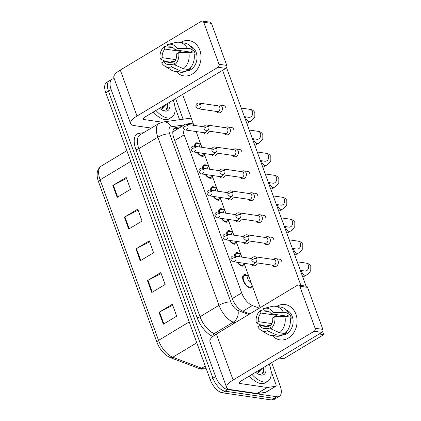 <?xml version="1.0" encoding="UTF-8"?>
<svg xmlns="http://www.w3.org/2000/svg" width="421" height="421" viewBox="0 0 421 421"><rect width="100%" height="100%" fill="white"/><g stroke="black" fill="none" stroke-linecap="round" stroke-linejoin="round"><path stroke-width="0.63" d="M244.517 264.52A7.578 3.7 -121 0 1 243.559 265.877A7.578 3.7 -121 0 1 242.101 266.119A7.578 3.7 -121 0 1 237.139 262.288M234.639 256.063A7.578 3.7 -121 0 1 235.744 252.889A7.578 3.7 -121 0 1 237.197 252.642A7.578 3.7 -121 0 1 239.817 253.942M236.523 242.559A7.578 3.7 -121 0 1 235.565 243.917A7.578 3.7 -121 0 1 234.113 244.159A7.578 3.7 -121 0 1 229.145 240.328M226.651 234.108A7.578 3.7 -121 0 1 227.75 230.929A7.578 3.7 -121 0 1 229.208 230.687A7.578 3.7 -121 0 1 231.824 231.982M228.535 220.599A7.578 3.7 -121 0 1 227.577 221.956A7.578 3.7 -121 0 1 226.119 222.204A7.578 3.7 -121 0 1 221.151 218.367M218.657 212.147A7.578 3.7 -121 0 1 219.757 208.969A7.578 3.7 -121 0 1 221.214 208.727A7.578 3.7 -121 0 1 223.83 210.021M220.541 198.638A7.578 3.7 -121 0 1 219.583 200.001A7.578 3.7 -121 0 1 218.125 200.243A7.578 3.7 -121 0 1 213.158 196.407M210.663 190.187A7.578 3.7 -121 0 1 211.763 187.008A7.578 3.7 -121 0 1 213.221 186.766A7.578 3.7 -121 0 1 215.841 188.061M212.547 176.683A7.578 3.7 -121 0 1 211.589 178.041A7.578 3.7 -121 0 1 210.132 178.283A7.578 3.7 -121 0 1 205.169 174.452M202.669 168.226A7.578 3.7 -121 0 1 203.775 165.053A7.578 3.7 -121 0 1 205.227 164.806A7.578 3.7 -121 0 1 207.848 166.106M204.553 154.723A7.578 3.7 -121 0 1 203.596 156.08A7.578 3.7 -121 0 1 202.143 156.323A7.578 3.7 -121 0 1 197.175 152.491M194.676 146.266A7.578 3.7 -121 0 1 195.781 143.093A7.578 3.7 -121 0 1 197.239 142.845A7.578 3.7 -121 0 1 199.854 144.145M252.511 286.475A7.578 3.7 -121 0 1 251.553 287.838A7.578 3.7 -121 0 1 250.095 288.08A7.578 3.7 -121 0 1 243.791 281.986A7.578 3.7 -121 0 1 243.733 274.845A7.578 3.7 -121 0 1 245.19 274.603A7.578 3.7 -121 0 1 247.811 275.902M183.203 125.59L173.599 131.373L172.789 132.252M183.072 128.342A13.377 6.526 59 0 0 184.161 134.831L241.691 292.89A13.377 6.526 59 0 0 252.358 305.535L259.336 308.177M193.055 123.121L186.308 124.053A13.377 6.526 59 0 0 185.698 124.195M271.687 362.597L280.197 385.978A13.377 6.526 -121 0 1 279.344 396.308A13.377 6.526 -121 0 1 276.771 396.74L227.666 389.572A13.377 6.526 -121 0 1 215.589 376.548L111.139 89.568L108.471 91.178A13.377 6.526 -121 0 1 109.323 80.848A13.377 6.526 -121 0 0 108.471 91.178L212.921 378.153L108.471 91.178L105.803 92.783A13.377 6.526 -121 0 1 106.655 82.453L111.991 79.243A13.377 6.526 -121 0 1 114.275 78.774M227.666 389.572L224.998 391.177A13.377 6.526 -121 0 1 212.921 378.153A13.377 6.526 -121 0 0 224.998 391.177L274.103 398.345L224.998 391.177L222.335 392.782A13.377 6.526 -121 0 1 210.253 379.758L105.803 92.783M279.344 396.308L276.676 397.913A13.377 6.526 -121 0 1 274.103 398.345A13.377 6.526 -121 0 0 276.676 397.913L274.008 399.518A13.377 6.526 -121 0 1 271.434 399.95L222.335 392.782M112.854 185.466L126.195 177.441L130.521 189.329L117.18 197.36L112.854 185.466A3.568 1.158 160 0 1 113.349 185.193L117.669 197.065M147.476 280.597L160.817 272.571L165.143 284.459L151.807 292.49L147.476 280.597A3.568 1.158 160 0 1 147.971 280.323L152.291 292.195M159.017 312.308L172.357 304.278L176.688 316.171L163.348 324.202L159.017 312.308A3.568 1.158 160 0 1 159.512 312.035L163.832 323.907M124.395 217.178L137.735 209.148L142.061 221.041L128.721 229.071L124.395 217.178A3.568 1.158 160 0 1 124.89 216.904L129.21 228.777M135.936 248.89L149.276 240.859L153.602 252.753L140.261 260.778L135.936 248.89A3.568 1.158 160 0 1 136.43 248.616L140.751 260.488M149.639 241.854L136.43 248.616M138.093 210.142L124.89 216.904M172.721 305.272L159.512 312.035M161.18 273.566L147.971 280.323M126.553 178.43L113.349 185.193M175.599 98.609A13.377 6.526 -121 0 1 175.746 99.003L183.103 119.211M111.139 89.568A13.377 6.526 -121 0 1 111.991 79.243M181.43 126.658L176.057 127.4A13.377 6.526 59 0 0 174.768 127.847A13.377 6.526 59 0 0 173.91 138.177L232.318 298.647A13.377 6.526 59 0 0 242.985 311.293L249.842 313.892M173.636 128.973L178.762 128.263M272.392 265.162L272.766 265.598A4.015 3.252 -81.7 0 0 274.518 266.598A4.015 3.252 -81.7 0 0 276.397 266.193A4.015 3.252 -81.7 0 0 278.097 260.82A4.015 3.252 -81.7 0 0 275.676 258.657A4.015 3.252 -81.7 0 0 273.797 259.057A4.015 3.252 -81.7 0 0 273.713 259.11A4.015 3.252 -81.7 0 0 273.634 259.162M256.747 258.326A2.9 2.347 -81.7 0 1 256.426 261.283A2.9 2.347 -81.7 0 1 254.158 262.499L273.129 265.267A2.9 2.347 -81.7 0 0 274.487 264.977A2.9 2.347 -81.7 0 0 275.713 261.094A2.9 2.347 -81.7 0 0 273.966 259.531L254.994 256.763C253.668 256.584 252.632 257.178 251.89 258.547L251.853 260.62A2.9 0.942 160 0 1 252.895 259.383A2.9 0.942 -20 0 1 256.747 258.326A2.9 2.347 -81.7 0 0 254.994 256.763M251.453 264.377L251.832 264.814A4.015 3.252 -81.7 0 0 253.579 265.814A4.015 3.252 -81.7 0 0 255.458 265.409A4.015 3.252 -81.7 0 0 257.242 262.951M252.09 285.322L251.947 285.838A6.689 3.263 -121 0 1 251.095 287.075A6.689 3.263 -121 0 1 249.806 287.285A6.689 3.263 -121 0 1 244.248 281.912A6.689 3.263 -121 0 1 244.196 275.613A6.689 3.263 -121 0 1 245.48 275.397A6.689 3.263 -121 0 1 245.685 275.434L248.611 276.076M233.218 261.715L230.913 259.836A2.9 0.942 160 0 1 231.96 258.605A2.9 0.942 -20 0 1 235.807 257.541A2.9 2.347 -81.7 0 1 235.492 260.499A2.9 2.347 -81.7 0 1 233.218 261.715L252.19 264.483A2.9 2.347 -81.7 0 0 253.547 264.193A2.9 2.347 -81.7 0 0 254.779 262.588M251.332 283.238A4.015 1.958 -121 0 1 248.18 279.87A4.015 1.958 -121 0 1 248.243 276.297L248.706 276.018M264.399 243.201L264.777 243.643A4.015 3.252 -81.7 0 0 266.525 244.638A4.015 3.252 -81.7 0 0 268.403 244.233A4.015 3.252 -81.7 0 0 270.108 238.86A4.015 3.252 -81.7 0 0 267.682 236.697A4.015 3.252 -81.7 0 0 265.809 237.102A4.015 3.252 -81.7 0 0 265.725 237.149A4.015 3.252 -81.7 0 0 265.64 237.207M248.753 236.365A2.9 2.347 -81.7 0 1 248.437 239.328A2.9 2.347 -81.7 0 1 246.164 240.538L265.135 243.306A2.9 2.347 -81.7 0 0 266.493 243.017A2.9 2.347 -81.7 0 0 267.724 239.139A2.9 2.347 -81.7 0 0 265.972 237.57L247.001 234.802C245.675 234.623 244.638 235.218 243.896 236.586L243.859 238.665A2.9 0.942 160 0 1 244.906 237.428A2.9 0.942 -20 0 1 248.753 236.365A2.9 2.347 -81.7 0 0 247.001 234.802M256.405 221.241L256.784 221.683A4.015 3.252 -81.7 0 0 258.531 222.677A4.015 3.252 -81.7 0 0 260.41 222.277A4.015 3.252 -81.7 0 0 262.115 216.899A4.015 3.252 -81.7 0 0 259.694 214.736A4.015 3.252 -81.7 0 0 257.815 215.142A4.015 3.252 -81.7 0 0 257.731 215.194A4.015 3.252 -81.7 0 0 257.652 215.247M240.759 214.41A2.9 2.347 -81.7 0 1 240.444 217.368A2.9 2.347 -81.7 0 1 238.175 218.578L257.142 221.351A2.9 2.347 -81.7 0 0 258.499 221.057A2.9 2.347 -81.7 0 0 259.731 217.178A2.9 2.347 -81.7 0 0 257.978 215.615L239.012 212.842C237.681 212.663 236.644 213.258 235.902 214.626L235.871 216.704A2.9 0.942 160 0 1 236.912 215.468A2.9 0.942 -20 0 1 240.759 214.41A2.9 2.347 -81.7 0 0 239.012 212.842M248.411 199.28L248.79 199.722A4.015 3.252 -81.7 0 0 250.542 200.717A4.015 3.252 -81.7 0 0 252.416 200.317A4.015 3.252 -81.7 0 0 254.121 194.944A4.015 3.252 -81.7 0 0 251.7 192.776A4.015 3.252 -81.7 0 0 249.821 193.181A4.015 3.252 -81.7 0 0 249.737 193.234A4.015 3.252 -81.7 0 0 249.658 193.286M232.766 192.45A2.9 2.347 -81.7 0 1 232.45 195.407A2.9 2.347 -81.7 0 1 230.182 196.623L249.148 199.391A2.9 2.347 -81.7 0 0 250.506 199.096A2.9 2.347 -81.7 0 0 251.737 195.218A2.9 2.347 -81.7 0 0 249.99 193.655L231.018 190.887C229.687 190.702 228.65 191.297 227.914 192.671L227.877 194.744A2.9 0.942 160 0 1 228.919 193.507A2.9 0.942 -20 0 1 232.766 192.45A2.9 2.347 -81.7 0 0 231.018 190.887M240.423 177.325L240.796 177.762A4.015 3.252 -81.7 0 0 242.549 178.762A4.015 3.252 -81.7 0 0 244.427 178.357A4.015 3.252 -81.7 0 0 246.127 172.984A4.015 3.252 -81.7 0 0 243.706 170.815A4.015 3.252 -81.7 0 0 241.828 171.221A4.015 3.252 -81.7 0 0 241.743 171.273A4.015 3.252 -81.7 0 0 241.665 171.326M224.777 170.489A2.9 2.347 -81.7 0 1 224.456 173.447A2.9 2.347 -81.7 0 1 222.188 174.662L241.159 177.43A2.9 2.347 -81.7 0 0 242.512 177.141A2.9 2.347 -81.7 0 0 243.743 173.257A2.9 2.347 -81.7 0 0 241.996 171.694L223.025 168.926C221.693 168.747 220.662 169.342 219.92 170.71L219.883 172.784A2.9 0.942 160 0 1 220.925 171.547A2.9 0.942 -20 0 1 224.777 170.489A2.9 2.347 -81.7 0 0 223.025 168.926M243.459 242.417L243.838 242.859A4.015 3.252 -81.7 0 0 245.585 243.854A4.015 3.252 -81.7 0 0 247.464 243.449A4.015 3.252 -81.7 0 0 249.248 240.991M235.213 256.147A6.689 3.263 -121 0 1 236.202 253.653A6.689 3.263 -121 0 1 237.486 253.437A6.689 3.263 -121 0 1 237.691 253.474L240.617 254.116M244.096 263.367L243.954 263.878A6.689 3.263 -121 0 1 243.101 265.114A6.689 3.263 -121 0 1 241.817 265.33A6.689 3.263 -121 0 1 237.754 262.378M225.23 239.754L222.925 237.881A2.9 0.942 160 0 1 223.967 236.644A2.9 0.942 -20 0 1 227.814 235.581A2.9 2.347 -81.7 0 1 227.498 238.544A2.9 2.347 -81.7 0 1 225.23 239.754L244.196 242.528A2.9 2.347 -81.7 0 0 245.554 242.233A2.9 2.347 -81.7 0 0 246.79 240.628M239.802 256.815A4.015 1.958 -121 0 1 240.249 254.337L240.712 254.063M235.465 220.457L235.844 220.899A4.015 3.252 -81.7 0 0 237.597 221.893A4.015 3.252 -81.7 0 0 239.475 221.493A4.015 3.252 -81.7 0 0 241.259 219.031M227.219 234.187A6.689 3.263 -121 0 1 228.208 231.692A6.689 3.263 -121 0 1 229.492 231.476A6.689 3.263 -121 0 1 229.698 231.513L232.624 232.155M236.107 241.407L235.96 241.922A6.689 3.263 -121 0 1 235.107 243.154A6.689 3.263 -121 0 1 233.823 243.37A6.689 3.263 -121 0 1 229.761 240.417M217.236 217.799L214.931 215.92A2.9 0.942 160 0 1 215.973 214.684A2.9 0.942 -20 0 1 219.82 213.626A2.9 2.347 -81.7 0 1 219.504 216.583A2.9 2.347 -81.7 0 1 217.236 217.799L236.207 220.567A2.9 2.347 -81.7 0 0 237.56 220.272A2.9 2.347 -81.7 0 0 238.796 218.673M231.808 234.86A4.015 1.958 -121 0 1 232.255 232.381L232.718 232.103M227.477 198.496L227.85 198.938A4.015 3.252 -81.7 0 0 229.603 199.938A4.015 3.252 -81.7 0 0 231.482 199.533A4.015 3.252 -81.7 0 0 233.266 197.07M219.23 212.231A6.689 3.263 -121 0 1 220.215 209.732A6.689 3.263 -121 0 1 221.504 209.516A6.689 3.263 -121 0 1 221.709 209.558L224.635 210.2M228.114 219.446L227.971 219.962A6.689 3.263 -121 0 1 227.114 221.193A6.689 3.263 -121 0 1 225.83 221.409A6.689 3.263 -121 0 1 221.767 218.457M209.242 195.839L206.937 193.96A2.9 0.942 160 0 1 207.979 192.723A2.9 0.942 -20 0 1 211.831 191.666A2.9 2.347 -81.7 0 1 211.51 194.623A2.9 2.347 -81.7 0 1 209.242 195.839L228.214 198.607A2.9 2.347 -81.7 0 0 229.571 198.317A2.9 2.347 -81.7 0 0 230.803 196.712M223.814 212.9A4.015 1.958 -121 0 1 224.267 210.421L224.725 210.142M269.303 364.028A22.297 10.878 -121 0 1 267.877 381.242A22.297 10.878 -121 0 1 263.593 381.963A22.297 10.878 -121 0 1 252 374.443M267.877 381.242L265.209 382.847A22.297 10.878 -121 0 1 260.925 383.568A22.297 10.878 -121 0 1 249.332 376.048M255.91 372.453L255.984 372.043M265.646 366.228A14.54 7.094 -121 0 1 261.083 375.064A14.54 7.094 -121 0 1 259.204 374.516A14.54 7.094 -121 0 1 255.658 372.243M259.041 374.227C261.546 374.569 263.178 373.49 263.935 370.985L263.878 367.296M262.499 368.122L257.684 373.032A10.078 4.915 -121 0 0 258.247 372.785A10.078 4.915 -121 0 0 259.72 369.796M257.768 373.006L259.162 370.133M256.889 373.201L257.684 373.032M262.436 373.464L263.635 369.833L263.588 367.47M173.22 100.04A22.297 10.878 -121 0 1 171.794 117.254A22.297 10.878 -121 0 1 167.511 117.975A22.297 10.878 -121 0 1 155.917 110.455M171.794 117.254L169.126 118.864A22.297 10.878 -121 0 1 164.843 119.58A22.297 10.878 -121 0 1 153.249 112.065M159.827 108.465L159.901 108.06M169.563 102.245A14.54 7.094 -121 0 1 165 111.081A14.54 7.094 -121 0 1 163.116 110.528A14.54 7.094 -121 0 1 159.575 108.255M162.959 110.239C165.464 110.586 167.095 109.502 167.853 106.997L167.795 103.308M166.416 104.134L161.601 109.044A10.078 4.915 -121 0 0 162.159 108.797A10.078 4.915 -121 0 0 163.637 105.813M161.68 109.018L163.08 106.145M160.806 109.213L161.601 109.044M166.348 109.476L167.553 105.845L167.505 103.482M295.91 314.192A17.835 14.456 98.3 0 1 290.779 336.253A17.835 14.456 98.3 0 1 272.361 335.6A17.835 14.456 98.3 0 0 279.997 339.868L279.997 339.868A17.835 14.456 98.3 0 0 293.958 332.401A17.835 14.456 98.3 0 0 295.91 314.192A17.835 14.456 98.3 0 0 276.613 306.483A17.835 14.456 98.3 0 1 285.149 304.572A17.835 14.456 98.3 0 1 295.91 314.192M271.029 370.975L275.965 384.541A2.231 1.089 59 0 1 275.823 386.262L265.819 392.283A2.231 1.089 -121 0 1 265.604 392.361L257.347 393.498A2.231 1.089 -121 0 1 257.131 393.498L230.108 389.551A17.835 5.783 -20 0 1 226.687 387.625A17.835 5.783 -20 0 1 233.113 380.016L314.15 331.243A2.231 1.805 -81.7 0 0 315.097 328.254L322.849 329.385A2.231 1.805 98.3 0 1 321.902 332.374L240.865 381.147A4.457 1.447 160 0 0 239.26 383.047A4.457 1.447 160 0 0 240.112 383.531L267.135 387.473A2.231 1.089 59 0 0 267.351 387.478L275.608 386.336A2.231 1.089 59 0 0 275.823 386.262M226.687 387.625L209.953 341.642A17.835 5.783 -20 0 1 216.378 334.032L297.415 285.259A2.231 1.805 -81.7 0 1 298.457 285.038A2.231 1.805 -81.7 0 1 299.805 286.238L315.097 328.254M268.335 326.849A17.835 14.456 98.3 0 1 268.14 325.396A17.835 14.456 98.3 0 0 268.335 326.849M298.457 285.038L306.209 286.169A2.231 1.805 98.3 0 1 307.556 287.369L322.849 329.385M199.828 50.204A17.835 14.456 98.3 0 1 194.697 72.265A17.835 14.456 98.3 0 1 176.278 71.612A17.835 14.456 98.3 0 0 183.909 75.88L183.909 75.88A17.835 14.456 98.3 0 0 197.875 68.412A17.835 14.456 98.3 0 0 199.828 50.204A17.835 14.456 98.3 0 0 180.53 42.495A17.835 14.456 98.3 0 1 189.066 40.584A17.835 14.456 98.3 0 1 199.828 50.204M174.941 106.987L179.567 119.696M151.276 128.084L134.025 125.563A17.835 5.783 -20 0 1 130.605 123.637A17.835 5.783 -20 0 1 137.025 116.028L218.067 67.255A2.231 1.805 -81.7 0 0 219.015 64.271L226.766 65.402A2.231 1.805 98.3 0 1 225.819 68.386L144.782 117.159A4.457 1.447 160 0 0 143.177 119.059A4.457 1.447 160 0 0 144.029 119.543L162.064 122.174M130.605 123.637L113.87 77.659A17.835 5.783 -20 0 1 120.29 70.049L201.333 21.276A2.231 1.805 -81.7 0 1 202.375 21.05A2.231 1.805 -81.7 0 1 203.722 22.255L219.015 64.271M172.252 62.861A17.835 14.456 98.3 0 1 172.057 61.408A17.835 14.456 98.3 0 0 172.252 62.861M202.375 21.05L210.126 22.181A2.231 1.805 98.3 0 1 211.474 23.387L226.766 65.402M222.914 105.408A4.015 3.252 98.3 0 1 223.356 105.434A4.015 3.252 98.3 0 1 225.782 107.597A4.015 3.252 98.3 0 1 225.793 107.639M230.908 127.363A4.015 3.252 98.3 0 1 231.35 127.389A4.015 3.252 98.3 0 1 233.771 129.557A4.015 3.252 98.3 0 1 233.787 129.594M246.895 171.284A4.015 3.252 98.3 0 1 247.338 171.31A4.015 3.252 98.3 0 1 249.758 173.473A4.015 3.252 98.3 0 1 249.774 173.515M254.889 193.244A4.015 3.252 98.3 0 1 255.331 193.271A4.015 3.252 98.3 0 1 257.752 195.433A4.015 3.252 98.3 0 1 257.763 195.476M262.878 215.199A4.015 3.252 98.3 0 1 263.32 215.231A4.015 3.252 98.3 0 1 265.746 217.394A4.015 3.252 98.3 0 1 265.756 217.431M270.871 237.16A4.015 3.252 98.3 0 1 271.313 237.186A4.015 3.252 98.3 0 1 273.734 239.354A4.015 3.252 98.3 0 1 273.75 239.391M238.902 149.323A4.015 3.252 98.3 0 1 239.344 149.35A4.015 3.252 98.3 0 1 241.765 151.518A4.015 3.252 98.3 0 1 241.78 151.555M278.865 259.12A4.015 3.252 98.3 0 1 279.307 259.147A4.015 3.252 98.3 0 1 281.728 261.315A4.015 3.252 98.3 0 1 281.744 261.352M322.623 331.632L323.728 334.658L283.707 358.745L279.186 358.082M226.54 67.644L306.072 286.148M222.62 70.312L300.899 285.396M260.215 307.651L244.075 263.299M241.822 257.115L236.081 241.338M233.829 235.155L228.087 219.383M225.835 213.194L220.099 197.423M217.846 191.234L212.105 175.462M209.853 169.274L204.111 153.502M201.859 147.318L196.118 131.541M193.865 125.358L182.598 94.399M323.728 334.658L319.202 334M274.745 316.592L272.692 317.829A8.92 7.225 98.3 0 1 269.977 326.401L270.861 328.843A11.593 9.399 98.3 0 0 274.745 316.592L284.864 316.297L290.037 317.05A14.714 11.925 98.3 0 1 284.812 333.543L279.639 332.79L270.861 328.843M271.471 329.117L266.64 328.412A8.92 7.225 98.3 0 1 264.225 328.554A8.92 7.225 98.3 0 1 259.778 325.601L270.24 327.128M269.072 311.735L264.388 311.051L263.499 308.614A11.593 9.399 98.3 0 1 264.099 308.435L271.466 306.525A14.714 11.925 98.3 0 1 275.392 306.304L280.56 307.056A14.714 11.925 98.3 0 1 288.59 313.087L287.243 313.903L289.827 314.282A12.93 10.483 98.3 0 1 290.69 316.176A12.93 10.483 98.3 0 1 291.269 318.244L290.227 318.092M286.18 309.872A12.93 10.483 98.3 0 1 292.242 316.403A12.93 10.483 98.3 0 1 291.011 329.296A12.93 10.483 98.3 0 1 281.302 335.084M271.85 323.607L258.336 321.633L256.284 322.87L261.667 325.428L266.835 326.18L268.188 325.37L270.577 325.717M266.64 328.412L267.53 330.848L276.308 334.795L281.475 335.553L280.891 333.942L283.475 334.321A12.93 10.483 98.3 0 0 286.806 332.316L286.18 332.222M281.475 335.553A14.714 11.925 98.3 0 1 276.313 336.179L271.14 335.421A14.714 11.925 98.3 0 1 267.446 334.085L260.925 330.148A11.593 9.399 98.3 0 1 257.726 326.833L259.778 325.601M276.308 334.795A14.714 11.925 98.3 0 1 271.14 335.421M275.392 306.304A14.714 11.925 98.3 0 1 283.422 312.335L273.303 312.629L271.25 313.861L286.759 316.124A8.92 7.225 -81.7 0 1 287.059 316.618M288.59 313.087L283.422 312.335M267.53 330.848A11.593 9.399 98.3 0 1 260.925 330.148M256.284 322.87A11.593 9.399 98.3 0 1 260.167 310.619L261.052 313.061L276.56 315.324A8.92 7.225 -81.7 0 1 277.202 314.729M263.888 309.688L260.167 310.619M264.099 308.435A11.593 9.399 98.3 0 1 273.303 312.629M258.336 321.633A8.92 7.225 98.3 0 1 261.052 313.061M264.388 311.051A8.92 7.225 98.3 0 1 266.803 310.908A8.92 7.225 98.3 0 1 271.25 313.861M284.864 316.297A14.714 11.925 98.3 0 1 279.639 332.79M284.154 316.318A8.92 7.225 98.3 0 1 284.696 315.824M289.827 314.282L286.759 316.124M283.101 333.295L283.475 334.321M276.297 314.598L276.56 315.324M178.662 52.604L176.609 53.841A8.92 7.225 98.3 0 1 173.889 62.413L174.778 64.855A11.593 9.399 98.3 0 0 178.662 52.604L188.782 52.309L193.949 53.067A14.714 11.925 98.3 0 1 188.724 69.554L183.556 68.802L174.778 64.855M175.389 65.129L170.558 64.424A8.92 7.225 98.3 0 1 168.142 64.566A8.92 7.225 98.3 0 1 163.695 61.613L174.157 63.139M172.989 47.747L168.305 47.063L167.416 44.626A11.593 9.399 98.3 0 1 168.011 44.447L175.383 42.537A14.714 11.925 98.3 0 1 179.309 42.316L184.477 43.068A14.714 11.925 98.3 0 1 192.508 49.099L191.155 49.915L193.744 50.294A12.93 10.483 98.3 0 1 194.607 52.188A12.93 10.483 98.3 0 1 195.186 54.256L194.144 54.104M190.097 45.884A12.93 10.483 98.3 0 1 196.16 52.414A12.93 10.483 98.3 0 1 194.928 65.308A12.93 10.483 98.3 0 1 185.219 71.096M175.768 59.619L162.248 57.651L160.201 58.882L165.585 61.44L170.752 62.197L172.105 61.382L174.494 61.729M170.558 64.424L171.442 66.86L180.22 70.807L185.393 71.565L184.808 69.954L187.392 70.333A12.93 10.483 98.3 0 0 190.724 68.328L190.092 68.234M185.393 71.565A14.714 11.925 98.3 0 1 180.225 72.191L175.057 71.433A14.714 11.925 98.3 0 1 171.363 70.102L164.843 66.16A11.593 9.399 98.3 0 1 161.643 62.845L163.695 61.613M180.22 70.807A14.714 11.925 98.3 0 1 175.057 71.433M179.309 42.316A14.714 11.925 98.3 0 1 187.34 48.347L177.22 48.641L175.168 49.873L190.671 52.141A8.92 7.225 -81.7 0 1 190.976 52.63M192.508 49.099L187.34 48.347M171.442 66.86A11.593 9.399 98.3 0 1 164.843 66.16M160.201 58.882A11.593 9.399 98.3 0 1 164.079 46.636L164.969 49.073L180.477 51.336A8.92 7.225 -81.7 0 1 181.119 50.741M167.805 45.7L164.079 46.636M168.011 44.447A11.593 9.399 98.3 0 1 177.22 48.641M162.248 57.651A8.92 7.225 98.3 0 1 164.969 49.073M168.305 47.063A8.92 7.225 98.3 0 1 170.721 46.92A8.92 7.225 98.3 0 1 175.168 49.873M188.782 52.309A14.714 11.925 98.3 0 1 183.556 68.802M188.066 52.33A8.92 7.225 98.3 0 1 188.613 51.836M193.744 50.294L190.671 52.141M187.019 69.307L187.392 70.333M180.214 50.609L180.477 51.336M232.429 155.365L232.808 155.802A4.015 3.252 -81.7 0 0 234.555 156.801A4.015 3.252 -81.7 0 0 236.434 156.396A4.015 3.252 -81.7 0 0 238.139 151.023A4.015 3.252 -81.7 0 0 235.713 148.86A4.015 3.252 -81.7 0 0 233.834 149.26A4.015 3.252 -81.7 0 0 233.755 149.313A4.015 3.252 -81.7 0 0 233.671 149.366M216.783 148.529A2.9 2.347 -81.7 0 1 216.468 151.486A2.9 2.347 -81.7 0 1 214.194 152.702L233.166 155.47A2.9 2.347 -81.7 0 0 234.523 155.181A2.9 2.347 -81.7 0 0 235.749 151.297A2.9 2.347 -81.7 0 0 234.002 149.734L215.031 146.966C213.705 146.787 212.668 147.382 211.926 148.75L211.889 150.823A2.9 0.942 160 0 1 212.937 149.587A2.9 0.942 -20 0 1 216.783 148.529A2.9 2.347 -81.7 0 0 215.031 146.966M224.435 133.404L224.814 133.846A4.015 3.252 -81.7 0 0 226.561 134.841A4.015 3.252 -81.7 0 0 228.44 134.436A4.015 3.252 -81.7 0 0 230.145 129.063A4.015 3.252 -81.7 0 0 227.724 126.9A4.015 3.252 -81.7 0 0 225.845 127.305A4.015 3.252 -81.7 0 0 225.761 127.352A4.015 3.252 -81.7 0 0 225.677 127.41M208.79 126.568A2.9 2.347 -81.7 0 1 208.474 129.531A2.9 2.347 -81.7 0 1 206.201 130.742L225.172 133.51A2.9 2.347 -81.7 0 0 226.53 133.22A2.9 2.347 -81.7 0 0 227.761 129.342A2.9 2.347 -81.7 0 0 226.009 127.773L207.043 125.005C205.711 124.826 204.674 125.421 203.932 126.789L203.901 128.868A2.9 0.942 160 0 1 204.943 127.631A2.9 0.942 -20 0 1 208.79 126.568A2.9 2.347 -81.7 0 0 207.043 125.005M216.441 111.444L216.82 111.886A4.015 3.252 -81.7 0 0 218.567 112.881A4.015 3.252 -81.7 0 0 220.446 112.481A4.015 3.252 -81.7 0 0 222.151 107.102A4.015 3.252 -81.7 0 0 219.73 104.94A4.015 3.252 -81.7 0 0 217.852 105.345A4.015 3.252 -81.7 0 0 217.768 105.397A4.015 3.252 -81.7 0 0 217.689 105.45M200.796 104.613A2.9 2.347 -81.7 0 1 200.48 107.571A2.9 2.347 -81.7 0 1 198.212 108.781L217.178 111.554A2.9 2.347 -81.7 0 0 218.536 111.26A2.9 2.347 -81.7 0 0 219.767 107.381A2.9 2.347 -81.7 0 0 218.02 105.818L199.049 103.05C197.717 102.866 196.681 103.461 195.944 104.829L195.907 106.908A2.9 0.942 160 0 1 196.949 105.671A2.9 0.942 -20 0 1 200.796 104.613A2.9 2.347 -81.7 0 0 199.049 103.05M219.483 176.541L219.862 176.978A4.015 3.252 -81.7 0 0 221.609 177.978A4.015 3.252 -81.7 0 0 223.488 177.573A4.015 3.252 -81.7 0 0 225.272 175.11M211.237 190.271A6.689 3.263 -121 0 1 212.226 187.771A6.689 3.263 -121 0 1 213.51 187.561A6.689 3.263 -121 0 1 213.715 187.598L216.641 188.24M220.12 197.486L219.978 198.002A6.689 3.263 -121 0 1 219.12 199.233A6.689 3.263 -121 0 1 217.836 199.449A6.689 3.263 -121 0 1 213.779 196.496M201.249 173.878L198.944 172A2.9 0.942 160 0 1 199.991 170.763A2.9 0.942 -20 0 1 203.838 169.705A2.9 2.347 -81.7 0 1 203.522 172.663A2.9 2.347 -81.7 0 1 201.249 173.878L220.22 176.646A2.9 2.347 -81.7 0 0 221.578 176.357A2.9 2.347 -81.7 0 0 222.809 174.752M215.826 190.939A4.015 1.958 -121 0 1 216.273 188.461L216.736 188.182M211.489 154.581L211.868 155.017A4.015 3.252 -81.7 0 0 213.615 156.017A4.015 3.252 -81.7 0 0 215.494 155.612A4.015 3.252 -81.7 0 0 217.278 153.155M203.243 168.311A6.689 3.263 -121 0 1 204.232 165.816A6.689 3.263 -121 0 1 205.516 165.6A6.689 3.263 -121 0 1 205.722 165.637L208.648 166.279M212.126 175.525L211.984 176.041A6.689 3.263 -121 0 1 211.131 177.278A6.689 3.263 -121 0 1 209.847 177.488A6.689 3.263 -121 0 1 205.785 174.541M193.26 151.918L190.955 150.044A2.9 0.942 160 0 1 191.997 148.808A2.9 0.942 -20 0 1 195.844 147.745A2.9 2.347 -81.7 0 1 195.528 150.707A2.9 2.347 -81.7 0 1 193.26 151.918L212.226 154.686A2.9 2.347 -81.7 0 0 213.584 154.396A2.9 2.347 -81.7 0 0 214.815 152.791M207.832 168.979A4.015 1.958 -121 0 1 208.279 166.5L208.742 166.221M203.496 132.62L203.875 133.062A4.015 3.252 -81.7 0 0 205.627 134.057A4.015 3.252 -81.7 0 0 207.5 133.652A4.015 3.252 -81.7 0 0 209.284 131.194M195.249 146.35A6.689 3.263 -121 0 1 196.239 143.856A6.689 3.263 -121 0 1 197.523 143.64A6.689 3.263 -121 0 1 197.728 143.677L200.654 144.319M204.132 153.57L203.99 154.086A6.689 3.263 -121 0 1 203.138 155.317A6.689 3.263 -121 0 1 201.854 155.533A6.689 3.263 -121 0 1 197.791 152.581M185.266 129.957L182.961 128.084A2.9 0.942 160 0 1 184.003 126.847A2.9 0.942 -20 0 1 187.85 125.784A2.9 2.347 -81.7 0 1 187.534 128.747A2.9 2.347 -81.7 0 1 185.266 129.957L204.238 132.731A2.9 2.347 -81.7 0 0 205.59 132.436A2.9 2.347 -81.7 0 0 206.827 130.836M199.838 147.024A4.015 1.958 -121 0 1 200.285 144.54L200.749 144.266M242.864 311.245L252.358 305.535M232.281 298.552L241.691 292.89M174.752 140.493L184.161 134.831M189.203 321.933L158.543 340.384A4.457 1.447 160 0 0 156.938 342.289L98.503 181.74A4.457 1.447 -20 0 1 100.114 179.841L158.543 340.384A17.835 8.699 59 0 0 172.773 357.245L201.727 368.222A17.835 8.699 59 0 0 203.611 368.728A17.835 8.699 59 0 0 206.174 368.549M206.19 368.596L201.522 369.175L199.175 368.554A4.457 3.31 110.8 0 0 201.727 368.222L205.274 366.086M98.503 181.74C95.972 174.526 96.888 169.3 101.251 166.069A17.835 8.699 59 0 0 100.114 179.841L130.773 161.39M196.796 342.789L172.773 357.245A4.457 3.31 110.8 0 1 170.216 357.576C164.327 354.882 159.901 349.783 156.938 342.289M271.434 399.95L276.771 396.74M210.253 379.758L215.589 376.548M212.91 336.463A20.066 9.788 -121 0 1 197.049 317.55L135.878 149.471A20.066 9.788 -121 0 1 139.093 133.31L143.635 132.683M235.002 322.823L233.245 322.16L214.236 333.595L215.999 334.263M183.63 125.042L171.11 126.774A8.92 4.352 59 0 0 169.684 133.957L230.861 302.036A8.92 4.352 59 0 0 237.97 310.466A8.92 6.615 110.8 0 1 233.245 322.16A17.835 8.699 -121 0 1 219.02 305.293L200.012 316.734A17.835 8.699 59 0 0 214.236 333.595A2.231 1.652 -69.2 0 0 213.021 336.368M230.861 302.036A8.92 2.889 160 0 0 219.02 305.293L157.843 137.214L138.835 148.655L200.012 316.734A2.231 0.721 -20 0 1 197.049 317.55M169.684 133.957A8.92 2.889 160 0 0 157.843 137.214A17.835 8.699 -121 0 1 158.985 123.442L139.977 134.883A17.835 8.699 59 0 0 138.835 148.655A2.231 0.721 -20 0 1 135.878 149.471M237.97 310.466L248.748 314.55M139.093 133.31A2.231 1.905 -97.9 0 0 140.598 134.51M191.223 118.091L163.222 121.953A8.92 7.62 82.1 0 1 171.11 126.774M173.768 128.779L176.057 127.4M304.904 271.035L304.857 271.024A4.015 3.252 -81.7 0 0 307.998 269.345A4.015 3.252 -81.7 0 0 308.44 265.251A4.015 3.252 -81.7 0 0 308.351 265.03A4.015 3.252 -81.7 0 0 306.02 263.083C306.525 263.157 309.135 263.341 310.798 266.34L310.777 270.493C309.335 272.887 307.746 274.476 306.009 275.26A4.015 1.958 -121 0 1 305.236 275.392A4.015 1.958 -121 0 1 301.699 271.708A4.015 1.958 -121 0 1 301.341 270.514M235.807 257.541A2.9 2.347 -81.7 0 0 234.06 255.979L251.874 258.578M296.91 249.074L296.868 249.069A4.015 3.252 -81.7 0 0 300.01 247.385A4.015 3.252 -81.7 0 0 300.447 243.291A4.015 3.252 -81.7 0 0 300.357 243.07A4.015 3.252 -81.7 0 0 298.026 241.122C298.531 241.196 301.141 241.38 302.804 244.38L302.783 248.532C301.341 250.927 299.752 252.516 298.015 253.305A4.015 1.958 -121 0 1 297.242 253.431A4.015 1.958 -121 0 1 293.705 249.748A4.015 1.958 -121 0 1 293.353 248.553M288.922 227.114L288.874 227.108A4.015 3.252 -81.7 0 0 292.016 225.43A4.015 3.252 -81.7 0 0 292.453 221.33A4.015 3.252 -81.7 0 0 292.369 221.109A4.015 3.252 -81.7 0 0 290.032 219.167C290.537 219.236 293.148 219.42 294.811 222.425L294.789 226.572C293.348 228.966 291.758 230.555 290.022 231.345A4.015 1.958 -121 0 1 289.253 231.471A4.015 1.958 -121 0 1 285.712 227.793A4.015 1.958 -121 0 1 285.359 226.593M280.928 205.153L280.881 205.148A4.015 3.252 -81.7 0 0 284.022 203.469A4.015 3.252 -81.7 0 0 284.464 199.37A4.015 3.252 -81.7 0 0 284.375 199.149A4.015 3.252 -81.7 0 0 282.038 197.207C282.549 197.275 285.159 197.465 286.817 200.464L286.796 204.611C285.359 207.006 283.77 208.6 282.028 209.384A4.015 1.958 -121 0 1 281.26 209.516A4.015 1.958 -121 0 1 277.718 205.832A4.015 1.958 -121 0 1 277.365 204.638M272.934 183.193L272.887 183.188A4.015 3.252 -81.7 0 0 276.029 181.509A4.015 3.252 -81.7 0 0 276.471 177.409A4.015 3.252 -81.7 0 0 276.381 177.194A4.015 3.252 -81.7 0 0 274.05 175.247C274.555 175.315 277.165 175.504 278.828 178.504L278.807 182.651C277.365 185.045 275.776 186.64 274.034 187.424A4.015 1.958 -121 0 1 273.266 187.555A4.015 1.958 -121 0 1 269.729 183.872A4.015 1.958 -121 0 1 269.372 182.677M227.814 235.581A2.9 2.347 -81.7 0 0 226.066 234.018L243.885 236.623M219.82 213.626A2.9 2.347 -81.7 0 0 218.073 212.063L235.892 214.663M211.831 191.666A2.9 2.347 -81.7 0 0 210.079 190.103L227.898 192.702M216.378 334.032L233.113 380.016M307.556 287.369L299.805 286.238M239.602 382.131L240.112 383.531M257.131 393.498L267.135 387.473M321.902 332.374L314.15 331.243M267.351 387.478L257.347 393.498M265.604 392.361L275.608 386.336M120.29 70.049L137.025 116.028M211.474 23.387L203.722 22.255M143.519 118.143L144.029 119.543M225.819 68.386L218.067 67.255M264.941 161.238L264.898 161.227A4.015 3.252 -81.7 0 0 268.04 159.548A4.015 3.252 -81.7 0 0 268.477 155.454A4.015 3.252 -81.7 0 0 268.387 155.233A4.015 3.252 -81.7 0 0 266.056 153.286C266.561 153.36 269.172 153.544 270.835 156.544L270.814 160.696C269.372 163.09 267.782 164.679 266.046 165.464A4.015 1.958 -121 0 1 265.272 165.595A4.015 1.958 -121 0 1 261.736 161.911A4.015 1.958 -121 0 1 261.383 160.717M256.952 139.277L256.905 139.272A4.015 3.252 -81.7 0 0 260.046 137.588A4.015 3.252 -81.7 0 0 260.483 133.494A4.015 3.252 -81.7 0 0 260.399 133.273A4.015 3.252 -81.7 0 0 258.062 131.331C258.568 131.399 261.178 131.584 262.841 134.588L262.82 138.735C261.378 141.13 259.789 142.719 258.052 143.508A4.015 1.958 -121 0 1 257.278 143.635A4.015 1.958 -121 0 1 253.742 139.951A4.015 1.958 -121 0 1 253.389 138.756M248.958 117.317L248.911 117.312A4.015 3.252 -81.7 0 0 252.053 115.633A4.015 3.252 -81.7 0 0 252.489 111.533A4.015 3.252 -81.7 0 0 252.405 111.312A4.015 3.252 -81.7 0 0 250.069 109.371C250.579 109.439 253.189 109.623 254.847 112.628L254.826 116.775C253.389 119.169 251.8 120.759 250.058 121.548A4.015 1.958 -121 0 1 249.29 121.674A4.015 1.958 -121 0 1 245.748 117.996A4.015 1.958 -121 0 1 245.396 116.796M203.838 169.705A2.9 2.347 -81.7 0 0 202.085 168.142L219.904 170.742M195.844 147.745A2.9 2.347 -81.7 0 0 194.097 146.182L211.916 148.781M187.85 125.784A2.9 2.347 -81.7 0 0 186.103 124.221L203.922 126.826M199.175 368.554L170.216 357.576M101.251 166.069L126.863 150.655M163.222 121.953L158.985 123.442M254.158 262.499L251.853 260.62M302.81 277.186L306.009 275.26M306.02 263.083L297.205 261.799M279.739 259.247L275.676 258.657M273.229 259.425L273.713 259.11M304.857 271.024L300.326 270.366M251.095 287.075L249.6 287.969M244.196 275.613L242.701 276.508M234.06 255.979C232.729 255.8 231.692 256.394 230.95 257.763L230.913 259.836M246.164 240.538L243.859 238.665M294.816 255.226L298.015 253.305M298.026 241.122L289.216 239.838M271.745 237.291L267.682 236.697M265.235 237.465L265.725 237.149M296.868 249.069L292.332 248.406M238.175 218.578L235.871 216.704M286.822 233.271L290.022 231.345M290.032 219.167L281.223 217.878M263.751 215.331L259.694 214.736M257.242 215.505L257.731 215.194M288.874 227.108L284.338 226.445M230.182 196.623L227.877 194.744M278.828 211.31L282.028 209.384M282.038 197.207L273.229 195.923M255.763 193.371L251.7 192.776M249.248 193.544L249.737 193.234M280.881 205.148L276.35 204.485M222.188 174.662L219.883 172.784M270.84 189.35L274.034 187.424M274.05 175.247L265.235 173.962M247.769 171.41L243.706 170.815M241.259 171.589L241.743 171.273M272.887 183.188L268.356 182.53M243.101 265.114L241.607 266.009M236.202 253.653L234.713 254.547M226.066 234.018C224.735 233.839 223.698 234.434 222.956 235.802L222.925 237.881M235.107 243.154L233.618 244.054M228.208 231.692L226.719 232.592M218.073 212.063C216.741 211.879 215.71 212.473 214.968 213.847L214.931 215.92M227.114 221.193L225.624 222.093M220.215 209.732L218.725 210.632M210.079 190.103C208.753 189.924 207.716 190.513 206.974 191.887L206.937 193.96M214.194 152.702L211.889 150.823M262.846 167.39L266.046 165.464M266.056 153.286L257.247 152.002M239.775 149.45L235.713 148.86M233.266 149.629L233.755 149.313M264.898 161.227L260.362 160.569M206.201 130.742L203.901 128.868M254.852 145.429L258.052 143.508M258.062 131.331L249.253 130.042M231.782 127.495L227.724 126.9M225.272 127.668L225.761 127.352M256.905 139.272L252.368 138.609M198.212 108.781L195.907 106.908M246.859 123.474L250.058 121.548M250.069 109.371L241.259 108.081M223.788 105.534L219.73 104.94M217.278 105.708L217.768 105.397M248.911 117.312L244.375 116.649M219.12 199.233L217.631 200.133M212.226 187.771L210.732 188.671M202.085 168.142C200.759 167.963 199.722 168.558 198.98 169.926L198.944 172M211.131 177.278L209.637 178.172M204.232 165.816L202.743 166.711M194.097 146.182C192.765 146.003 191.729 146.597 190.987 147.966L190.955 150.044M203.138 155.317L201.648 156.212M196.239 143.856L194.749 144.75M186.103 124.221C184.772 124.042 183.735 124.637 182.998 126.005L182.961 128.084"/></g></svg>
